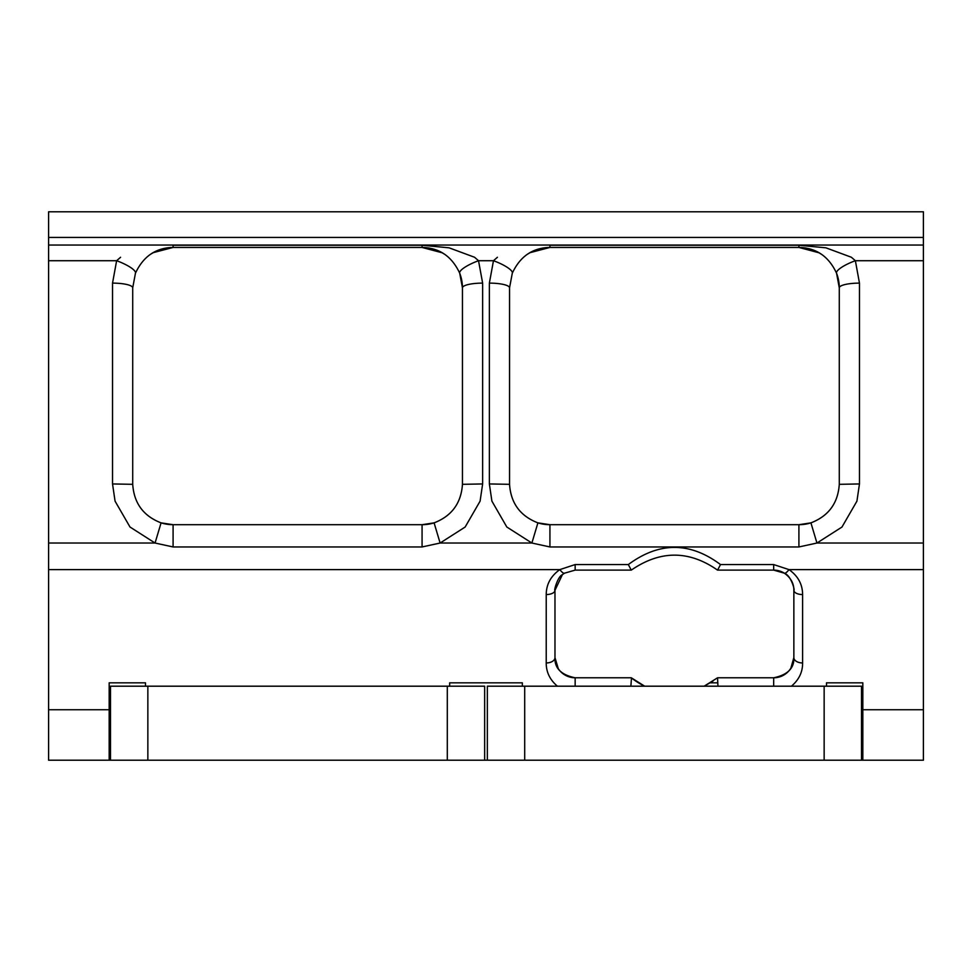 <?xml version="1.0" encoding="UTF-8"?>
<svg xmlns="http://www.w3.org/2000/svg" width="972" height="972" viewBox="0 0 972 972"><rect width="100%" height="100%" fill="white"/><g stroke="black" fill="none" stroke-linecap="round" stroke-linejoin="round"><path stroke-width="1.46" d="M449.659 686.196L449.659 682.83L522.341 682.83L522.341 686.196M826.504 686.196L826.504 682.83L862.832 682.83L862.832 760.213L48.6 760.213L48.6 211.787L923.4 211.787L923.4 245.053L48.6 245.053M109.168 760.213L109.168 682.83L145.496 682.83L145.496 686.196M923.4 245.053L923.4 760.213L862.832 760.213M484.651 760.213L484.651 686.196L110.504 686.196L110.504 760.213M861.496 760.213L861.496 686.196L487.349 686.196L487.349 760.213M562.387 574.671C557.77 576.275 553.59 591.523 554.976 590.308A8.748 4.253 180 0 1 546.228 594.56C546.3 584.306 550.832 575.995 559.823 569.616L575.157 564.562L628.325 564.562C659.174 541.708 689.901 541.708 720.507 564.562L773.676 564.562L789.009 569.616C798 575.995 802.544 584.306 802.605 594.56A8.748 4.253 180 0 1 793.857 590.308C793.942 583.443 790.783 577.745 784.368 573.188L773.676 570.114L717.543 570.114C688.978 550.164 660.231 550.164 631.302 570.114L575.157 570.114L564.465 573.188L562.387 574.671L554.976 590.308L554.976 657.594A20.193 20.193 0 0 0 575.157 677.788L631.302 677.788L644.703 686.196A68.976 68.976 0 0 1 631.302 677.788M712.877 681.202L704.129 686.196L717.36 677.921A68.976 68.976 0 0 0 717.543 677.788L773.676 677.788A20.193 20.193 0 0 0 793.857 657.607A8.748 5.358 0 0 0 802.605 662.965C802.69 672.065 798.948 679.817 791.415 686.196M557.418 686.196C549.921 679.829 546.179 672.077 546.228 662.965L546.228 594.56M717.956 686.196L717.543 677.788M784.38 573.188A20.193 20.193 0 0 0 773.676 570.114L773.676 564.562M558.28 668.687L554.976 657.594C554.465 668.165 561.196 674.896 575.157 677.788L575.157 686.196M554.976 657.594A8.748 5.358 180 0 1 546.228 662.965M638.871 683.061L631.472 677.921L630.877 686.196M773.676 686.196L773.676 677.788C787.66 674.872 794.391 668.141 793.857 657.594L793.857 590.308C795.218 591.28 791.305 575.582 784.368 573.188A8.748 2.199 122 0 0 789.009 569.616L923.4 569.616M798.911 546.957L798.911 524.698L810.927 522.863L816.942 543.032L798.911 546.957L549.933 546.957L531.891 543.032L506.825 527.018L491.905 501.139L489.366 483.947L489.366 283.119L493.472 260.715A20.193 4.86 21.2 0 1 512.293 273.205L509.547 287.821L509.547 484.323C510.835 503.229 520.275 516.071 537.905 522.863A40.374 40.374 0 0 0 549.933 524.698L798.911 524.698A40.374 40.374 0 0 0 810.94 522.863C828.533 516.096 837.973 503.241 839.286 484.323L839.286 287.821A40.374 40.374 0 0 0 836.552 273.205C828.727 256.365 816.176 247.787 798.911 247.447L549.933 247.447A40.374 40.374 0 0 0 527.796 254.056M482.634 283.119A20.193 4.702 0 0 0 462.453 287.821L459.707 273.205A20.193 4.86 -21.2 0 1 478.528 260.715L482.634 283.119L482.634 483.947L480.095 501.139L465.138 527.043L440.109 543.032L422.067 546.957L173.089 546.957L155.058 543.032L161.073 522.863A40.374 40.374 0 0 0 173.089 524.698L422.067 524.698A40.374 40.374 0 0 0 434.107 522.863C451.688 516.096 461.141 503.241 462.453 484.323L462.453 287.821A40.374 40.374 0 0 0 459.707 273.205C451.895 256.365 439.344 247.787 422.067 247.447L173.089 247.447A40.374 40.374 0 0 0 150.964 254.056M48.6 543.032L155.058 543.032L129.993 527.018L115.061 501.139L112.533 483.947L112.533 283.119L116.628 260.715L120.601 257.264M859.467 283.119A20.193 4.702 0 0 0 839.286 287.821L836.552 273.205A20.193 4.86 -21.2 0 1 855.372 260.715L859.467 283.119L859.467 483.947L856.927 501.139L841.971 527.043L816.942 543.032L923.4 543.032M444.228 254.069A40.374 40.374 0 0 0 422.067 247.447L422.067 245.26L173.089 245.26L173.089 247.447C155.848 247.763 143.297 256.353 135.448 273.205L132.714 287.821L132.714 484.323A40.374 40.374 0 0 0 132.714 484.335M112.533 483.947L132.714 484.323C133.99 503.229 143.443 516.071 161.073 522.863L173.089 524.698L173.089 546.957M462.453 484.335A40.374 40.374 0 0 0 462.453 484.323L482.634 483.947M422.067 546.957L422.067 524.698L434.095 522.863L440.109 543.032L531.891 543.032L537.905 522.863L549.933 524.698L549.933 546.957M821.061 254.069A40.374 40.374 0 0 0 798.911 247.447L798.911 245.26L825.921 247.824L851.399 257.264L855.372 260.715L923.4 260.715M798.911 245.26L549.933 245.26L549.933 247.447C532.68 247.763 520.129 256.353 512.293 273.205M489.366 283.119A20.193 4.702 0 0 1 509.547 287.821M422.067 245.26L449.088 247.824L474.567 257.264L478.528 260.715L493.472 260.715L497.433 257.264M112.533 283.119A20.193 4.702 0 0 1 132.714 287.821M48.6 260.715L116.628 260.715A20.193 4.86 21.2 0 1 135.448 273.205M48.6 569.616L559.823 569.616A8.748 2.199 58 0 0 564.465 573.188M628.325 564.562L631.241 570.114M720.507 564.562L717.591 570.114M862.832 682.83L826.504 682.83M717.142 682.83L710.338 682.83M522.341 682.83L449.659 682.83M145.496 682.83L109.168 682.83M923.4 709.742L862.832 709.742M802.605 594.56L802.605 662.965M109.168 709.742L48.6 709.742M923.4 237.435L48.6 237.435M489.366 483.947L509.547 484.323C510.81 503.192 520.263 516.047 537.905 522.863M810.927 522.863C828.557 516.035 838.01 503.192 839.286 484.323L859.467 483.947M575.157 564.562L575.157 570.114M447.302 686.196L447.302 760.213M147.853 686.196L147.853 760.213M824.147 686.196L824.147 760.213M524.698 686.196L524.698 760.213M793.857 657.594L790.831 668.262M530.032 252.671L549.933 247.447M798.911 247.447L818.959 252.769M161.073 522.863C143.431 516.047 133.978 503.192 132.714 484.323M462.453 484.323C461.178 503.192 451.725 516.035 434.095 522.863M153.187 252.671L173.089 247.447M422.067 247.447L442.126 252.769M631.302 570.114L632.067 569.507"/></g></svg>
